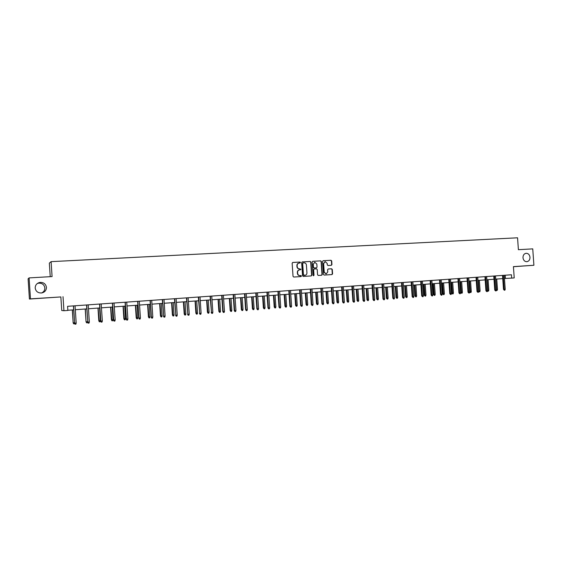 <?xml version="1.0" encoding="UTF-8"?>
<svg xmlns="http://www.w3.org/2000/svg" width="562" height="562" viewBox="0 0 562 562"><rect width="100%" height="100%" fill="white"/><g stroke="black" fill="none" stroke-linecap="round" stroke-linejoin="round"><path stroke-width="0.84" d="M522.976 257.712C523.391 260.311 524.69 261.639 526.889 261.695C528.94 261.253 529.973 259.777 529.994 257.27C529.58 254.656 528.266 253.329 526.053 253.286C524.023 253.743 522.997 255.211 522.976 257.712M35.188 288.039C35.828 291.446 37.963 293.097 41.609 292.978C44.749 292.275 46.365 290.392 46.442 287.337C45.782 283.866 43.59 282.229 39.874 282.419C36.818 283.171 35.258 285.039 35.188 288.039M41.616 292.978C43.794 291.924 44.869 290.245 44.841 287.927C44.201 284.583 42.094 283.002 38.497 283.185L37.296 283.522M300.537 262.531L300.031 262.047L292.781 262.461L292.142 263.234L293.034 276.356L293.771 277.045L301.035 276.574L301.457 276.033L300.951 275.556L300.017 275.619C298.682 275.563 297.902 274.832 297.677 273.427L297.6 272.338C297.628 270.975 298.26 270.16 299.504 269.886L301 269.282L299.553 268.861C298.225 268.798 297.446 268.067 297.214 266.662L297.143 265.573C297.165 264.224 297.79 263.409 299.019 263.128L300.537 262.531M299.968 263.072L300.277 262.566L299.771 262.082L292.612 262.496M300.839 276.588L301.197 276.061L300.017 275.619M300.403 269.83L300.74 269.31L299.553 268.861M29.421 299.04L28.1 278.829L29.098 277.902L30.474 298.851L29.421 299.04L60.858 296.94L61.75 310.505L63.942 310.73L67.861 310.442L67.588 306.318L511.448 274.776L511.68 278.099L514.216 277.916L513.422 266.634L533.9 265.264L513.429 266.725M29.098 277.902L52.083 276.574L51.1 261.646L517.56 237.796L518.396 249.69L532.748 248.868L533.9 265.264M331.327 265.306L331.938 264.554L331.692 260.944L330.983 260.269L323.129 260.719L322.553 261.471L323.438 274.404L324.155 275.078L331.987 274.572L332.578 273.813L332.275 269.451L331.566 268.776L328.201 268.987L327.618 269.746L327.765 271.91L326.199 273.94L324.218 272.134L323.635 263.627L325.173 261.611L327.189 263.416L327.281 264.835L327.997 265.51L331.327 265.306M60.858 296.94L30.474 298.851M63.021 296.68L63.942 310.73M310.983 262.145L310.259 261.456L302.244 261.92L301.661 262.679L302.546 275.745L303.276 276.427L311.278 275.914L311.868 275.148L310.983 262.145L309.992 261.499L302.124 261.948M312.781 261.316L320.677 260.859L321.394 261.541L322.272 274.481L321.682 275.24L318.289 275.457L317.572 274.783L317.214 269.521L316.497 268.84L314.214 268.98L313.624 269.739L314.003 275.225L313.589 275.759L313.062 275.289L312.163 262.075L312.683 261.33M51.1 261.646L49.344 263.135L50.236 276.68M504.451 278.492L511.68 278.099M67.847 310.273L73.664 309.852M75.315 309.732L86.801 308.896M88.459 308.777L99.79 307.948M101.455 307.828L112.632 307.014M114.297 306.894L125.326 306.093M126.998 305.967L137.88 305.18M139.552 305.054L150.293 304.274M151.965 304.154L162.566 303.382M164.245 303.255L174.705 302.497M176.384 302.377L186.703 301.625M188.389 301.499L198.576 300.761M200.262 300.635L210.321 299.904M212.007 299.778L221.934 299.061M223.627 298.935L233.42 298.218M235.113 298.099L244.786 297.396M246.486 297.27L256.033 296.574M257.733 296.455L267.161 295.767M268.861 295.64L278.169 294.966M279.869 294.839L289.058 294.172M290.758 294.045L299.841 293.385M301.541 293.266L310.505 292.612M312.212 292.486L321.064 291.84M322.764 291.72L331.51 291.081M333.217 290.954L341.851 290.329M343.558 290.203L352.086 289.585M353.793 289.458L362.216 288.847M363.923 288.72L372.248 288.116M373.955 287.99L382.174 287.393M383.888 287.266L392.002 286.676M393.716 286.55L401.739 285.967M403.446 285.847L411.377 285.264M413.084 285.145L420.917 284.576M422.624 284.449L430.366 283.887M432.073 283.761L439.723 283.206M441.43 283.079L448.982 282.531M450.696 282.405L458.163 281.864M459.871 281.738L467.247 281.197M468.961 281.077L476.253 280.543M477.96 280.417L485.168 279.897M486.875 279.771L493.998 279.251M495.705 279.124L502.744 278.619M505.203 275.218L505.428 278.422M298.9 263.156L298.759 263.171C297.53 263.445 296.905 264.259 296.884 265.608L297.143 265.573M299.293 268.889C297.965 268.833 297.186 268.095 296.954 266.697L296.884 265.608M299.363 269.908L299.244 269.915C298 270.189 297.368 271.003 297.34 272.366L297.6 272.338M299.75 275.64C298.422 275.584 297.642 274.86 297.417 273.455L297.34 272.366M311.074 275.928L311.601 275.176L310.716 262.18M303.101 262.89L302.665 263.423L303.445 274.888L305.026 275.296C306.276 275.029 306.915 274.214 306.943 272.844L306.409 265.025C306.185 263.627 305.405 262.897 304.084 262.833L303.101 262.89M303.03 262.897L302.665 263.423M304.962 275.303L303.691 275.387L303.178 274.916L302.398 263.459M312.62 261.344L320.677 260.859M321.478 275.254L321.998 274.502L321.113 261.576L320.403 260.894M314.186 268.987L313.357 269.774L314.003 275.225M313.441 275.752L313.729 275.254M316.842 264.063L314.804 262.25L313.252 264.273L313.463 267.287L314.179 267.969L316.462 267.828L317.045 267.069L316.842 264.063M314.657 262.278L313.252 264.273M316.216 267.856L313.912 268.004L313.189 267.322L312.985 264.309M325.026 261.639L323.635 263.627M326.03 273.947L323.944 272.163L323.361 263.662M331.77 274.586L332.29 273.842L331.994 269.486L331.285 268.812L328.11 269.008M331.187 265.32L331.657 264.59L331.411 260.979L330.702 260.304L323.01 260.747M74.606 323.305L74.479 323.768L73.58 323.81L73.151 322.792L72.428 309.943M73.65 323.831L73.271 322.82L74.514 322.728M73.151 322.792L72.301 309.95M73.404 305.904L74.669 323.178L73.531 305.897M76.193 323.059L75.898 324.141L75.048 324.204L74.669 323.178L76.193 323.059L75.055 305.784M75.048 324.204L74.542 323.143M87.651 321.766L87.384 322.75L86.555 322.813L86.049 321.78L85.347 309.002M86.555 322.813L86.19 321.808L87.651 321.696M86.049 321.78L85.206 309.009M100.429 320.691L100.134 321.738L99.326 321.801L98.8 320.776L100.429 320.691L99.586 307.962M99.326 321.801L98.125 308.074M98.8 320.776L97.964 308.081M86.541 304.969L87.827 322.145L86.689 304.962M89.337 322.026L89.035 323.101L88.199 323.164L87.827 322.145L89.337 322.026L88.199 304.85M88.199 323.164L87.679 322.11M99.537 304.049L100.83 321.12L99.706 304.035M102.326 321L102.024 322.068L101.195 322.138L100.83 321.12L102.326 321L101.195 303.93M101.195 322.138L100.661 321.092M113.046 319.701L112.751 320.747L111.943 320.811L111.409 319.792L113.046 319.701L112.203 307.049M111.943 320.811L110.756 307.154M111.409 319.792L110.574 307.168M112.379 303.136L113.693 320.108L112.562 303.122M115.168 319.996L114.866 321.057L114.044 321.12L113.693 320.108L115.168 319.996L114.037 303.016M114.044 321.12L113.496 320.08M125.516 318.724L125.221 319.757L124.427 319.82L123.879 318.809L125.516 318.724L124.68 306.135M124.427 319.82L123.254 306.241M123.879 318.809L123.05 306.255M125.073 302.23L126.401 319.111L125.284 302.216M127.862 318.991L127.56 320.052L126.752 320.115L126.401 319.111L127.862 318.991L126.738 302.11M126.752 320.115L126.19 319.083M137.852 317.755L137.557 318.787L136.77 318.851L136.215 317.846L137.852 317.755L137.023 305.236M136.77 318.851L135.604 305.342M136.215 317.846L135.386 305.356M137.627 301.337L138.969 318.12L137.852 301.323M140.416 318.008L140.107 319.054L139.306 319.118L138.969 318.12L140.416 318.008L139.299 301.218M139.306 319.118L138.737 318.099M150.054 316.799L149.752 317.825L148.979 317.888L148.41 316.884L150.054 316.799L149.225 304.351M148.979 317.888L147.82 304.456M148.41 316.884L147.581 304.471M150.04 300.459L151.403 317.144L150.286 300.438M152.822 317.031L152.52 318.078L151.726 318.134L151.403 317.144L152.822 317.031L151.712 300.34M151.726 318.134L151.15 317.123M162.116 315.851L161.821 316.87L161.048 316.933L160.472 315.942L162.116 315.851L161.294 303.473M161.048 316.933L159.91 303.571M160.472 315.942L159.65 303.592M162.313 299.588L163.69 316.174L162.58 299.567M165.095 316.062L164.792 317.101L164.013 317.165L163.69 316.174L165.095 316.062L163.992 299.469M164.013 317.165L163.416 316.153M174.051 314.917L173.749 315.928L172.991 315.992L172.401 315.001L174.051 314.917L173.229 302.602M172.991 315.992L171.86 302.7M172.401 315.001L171.586 302.721M174.452 298.724L175.843 315.219L174.733 298.703M177.234 315.106L176.925 316.146L176.152 316.202L175.843 315.219L177.234 315.106L176.131 298.605M176.152 316.202L175.555 315.198M185.86 313.989L185.558 315.001L184.807 315.057L184.21 314.081L185.86 313.989L185.038 301.745M184.807 315.057L183.683 301.843M184.21 314.081L183.388 301.864M197.536 313.069L197.234 314.074L196.489 314.137L195.878 313.16L197.536 313.069L196.721 300.895M196.489 314.137L195.379 300.993M195.878 313.16L195.063 301.014M209.085 312.163L208.783 313.167L208.045 313.224L207.434 312.254L209.085 312.163L208.277 300.052M208.045 313.224L206.949 300.15M207.434 312.254L206.619 300.171M220.515 311.271L220.213 312.261L219.482 312.317L218.857 311.362L220.515 311.271L219.707 299.223M219.482 312.317L218.393 299.314M218.857 311.362L218.049 299.342M231.825 310.379L231.523 311.369L230.799 311.425L230.167 310.47L231.825 310.379L231.017 298.394M230.799 311.425L229.718 298.492M230.167 310.47L229.359 298.52M243.016 309.5L242.707 310.484L241.997 310.54L241.351 309.592L243.016 309.5L242.208 297.579M241.997 310.54L240.922 297.677M241.351 309.592L240.55 297.705M254.087 308.636L253.778 309.613L253.076 309.669L252.422 308.728L254.087 308.636L253.279 296.778M253.076 309.669L252.008 296.869M252.422 308.728L251.621 296.898M265.039 307.772L264.737 308.749L264.035 308.805L263.374 307.864L265.039 307.772L264.238 295.977M264.035 308.805L262.981 296.069M263.374 307.864L262.573 296.097M275.879 306.922L275.577 307.892L274.881 307.948L274.214 307.014L275.879 306.922L275.085 295.19M274.881 307.948L273.842 295.282M274.214 307.014L273.42 295.31M286.613 306.079L286.304 307.049L285.622 307.098L284.941 306.178L286.613 306.079L285.819 294.411M285.622 307.098L284.583 294.495M284.941 306.178L284.147 294.53M186.451 297.867L187.856 314.27L186.76 297.846M189.239 314.165L188.93 315.191L188.165 315.254L187.856 314.27L189.239 314.165L188.137 297.748M188.165 315.254L187.553 314.256M198.323 297.024L199.742 313.336L198.646 297.003M201.105 313.231L200.803 314.256L200.044 314.313L199.742 313.336L201.105 313.231L200.009 296.905M200.044 314.313L199.419 313.322M210.069 296.195L211.502 312.416L210.406 296.167M212.85 312.303L212.541 313.322L211.79 313.385L211.502 312.416L212.85 312.303L211.755 296.069M211.79 313.385L211.157 312.402M221.688 295.366L222.77 311.488L223.128 311.496L222.039 295.338M224.463 311.39L224.154 312.402L223.409 312.465L223.128 311.496L224.463 311.39L223.374 295.247M223.409 312.465L222.77 311.488M233.174 294.551L234.256 310.582L234.635 310.589L233.546 294.523M235.949 310.491L235.64 311.496L234.909 311.552L234.635 310.589L235.949 310.491L234.867 294.432M234.909 311.552L234.256 310.582M244.54 293.743L245.622 309.69L246.008 309.697L244.934 293.715M247.315 309.592L247.006 310.596L246.282 310.653L246.008 309.697L247.315 309.592L246.233 293.624M246.282 310.653L245.622 309.69M255.787 292.942L256.862 308.805L257.27 308.812L256.195 292.914M258.562 308.707L258.246 309.704L257.529 309.76L257.27 308.812L258.562 308.707L257.487 292.823M257.529 309.76L256.862 308.805M266.915 292.156L267.983 307.927L268.404 307.934L267.336 292.121M269.683 307.836L269.374 308.826L268.664 308.882L268.404 307.934L269.683 307.836L268.615 292.029M268.664 308.882L267.983 307.927M277.923 291.369L278.991 307.063L279.426 307.07L278.359 291.341M280.691 306.971L280.375 307.955L279.672 308.011L279.426 307.07L280.691 306.971L279.623 291.249M279.672 308.011L278.991 307.063M288.819 290.596L289.88 306.206L290.329 306.213L289.268 290.561M291.58 306.114L291.271 307.091L290.575 307.147L290.329 306.213L291.58 306.114L290.519 290.477M290.575 307.147L289.88 306.206M297.228 305.25L296.926 306.206L296.244 306.262L295.563 305.342L297.228 305.25L296.441 293.631M296.244 306.262L295.219 293.722M295.563 305.342L294.769 293.757M299.595 289.83L300.656 305.363L301.12 305.363L300.059 289.795M302.356 305.264L302.047 306.241L301.358 306.297L301.12 305.363L302.356 305.264L301.302 289.711M301.358 306.297L300.656 305.363M307.744 304.421L307.435 305.377L306.761 305.433L306.072 304.52L307.744 304.421L306.957 292.865M306.761 305.433L305.749 292.957M306.072 304.52L305.285 292.992M310.266 289.072L311.32 304.52L311.798 304.52L310.744 289.037M313.02 304.421L312.711 305.398L312.029 305.447L311.798 304.52L313.02 304.421L311.966 288.952M312.029 305.447L311.32 304.52M318.148 303.606L317.839 304.555L317.172 304.611L316.469 303.698L318.148 303.606L317.361 292.114M317.172 304.611L316.167 292.198M316.469 303.698L315.689 292.233M320.818 288.32L321.871 303.691L322.363 303.691L321.316 288.285M323.579 303.592L323.262 304.562L322.588 304.611L322.363 303.691L323.579 303.592L322.525 288.201M322.588 304.611L321.871 303.691M328.447 302.799L328.138 303.747L327.477 303.796L326.768 302.89L328.447 302.799L327.66 291.362M327.477 303.796L326.48 291.446M326.768 302.89L325.988 291.481M331.271 287.582L332.318 302.869L332.823 302.869L331.777 287.54M334.025 302.77L333.709 303.733L333.041 303.789L332.823 302.869L334.025 302.77L332.978 287.456M333.041 303.789L332.318 302.869M338.64 301.998L338.331 302.939L337.678 302.988L336.961 302.089L338.64 301.998L337.86 290.617M337.678 302.988L336.687 290.702M336.961 302.089L336.188 290.744M341.612 286.845L342.651 302.054L343.171 302.054L342.132 286.81M344.358 301.956L344.049 302.918L343.389 302.967L343.171 302.054L344.358 301.956L343.319 286.725M343.389 302.967L342.651 302.054M348.728 301.204L348.419 302.145L347.78 302.194L347.056 301.302L348.728 301.204L347.955 289.887M347.78 302.194L346.796 289.971M347.056 301.302L346.283 290.006M351.847 286.114L352.887 301.253L353.421 301.246L352.381 286.079M354.594 301.155L354.278 302.103L353.624 302.159L353.421 301.246L354.594 301.155L353.554 285.995M353.624 302.159L352.887 301.253M358.725 300.424L358.408 301.351L357.776 301.401L357.046 300.515L358.725 300.424L357.952 289.156M357.776 301.401L356.8 289.24M357.046 300.515L356.273 289.275M361.977 285.398L363.017 300.452L363.558 300.445L362.525 285.356M364.724 300.354L364.408 301.302L363.762 301.358L363.558 300.445L364.724 300.354L363.691 285.278M363.762 301.358L363.017 300.452M368.616 299.644L368.307 300.572L367.674 300.621L366.937 299.743L368.616 299.644L367.843 288.432M367.674 300.621L366.705 288.517M366.937 299.743L366.171 288.559M378.409 298.879L378.1 299.799L377.474 299.848L376.73 298.97L378.409 298.879L377.643 287.723M377.474 299.848L376.519 287.807M376.73 298.97L375.964 287.842M388.11 298.113L387.794 299.033L387.176 299.082L386.431 298.211L388.11 298.113L387.344 287.013M387.176 299.082L386.227 287.098M386.431 298.211L385.665 287.14M397.713 297.361L397.397 298.274L396.786 298.324L396.034 297.46L397.713 297.361L396.948 286.318M396.786 298.324L395.845 286.395M396.034 297.46L395.276 286.437M407.225 296.617L406.909 297.523L406.305 297.572L405.546 296.715L407.225 296.617L406.466 285.622M406.305 297.572L405.371 285.707M405.546 296.715L404.788 285.749M416.639 295.879L416.33 296.785L415.725 296.827L414.96 295.97L416.639 295.879L415.887 284.941M415.725 296.827L414.798 285.018M414.96 295.97L414.208 285.06M425.968 295.141L425.659 296.048L425.062 296.09L424.289 295.24L425.968 295.141L425.216 284.26M425.062 296.09L424.141 284.337M424.289 295.24L423.537 284.379M435.206 294.418L434.897 295.317L434.307 295.366L433.527 294.516L435.206 294.418L434.454 283.585M434.307 295.366L433.393 283.662M433.527 294.516L432.775 283.712M444.359 293.701L444.043 294.593L443.46 294.643L442.673 293.8L444.359 293.701L443.608 282.918M443.46 294.643L442.554 282.995M442.673 293.8L441.929 283.044M453.422 292.992L453.105 293.877L452.529 293.926L451.743 293.09L453.422 292.992L452.67 282.257M452.529 293.926L451.63 282.335M451.743 293.09L450.998 282.384M372.009 284.681L373.042 299.665L373.604 299.658L372.571 284.646M374.749 299.567L374.433 300.508L373.793 300.565L373.604 299.658L374.749 299.567L373.723 284.562M373.793 300.565L373.042 299.665M381.942 283.979L382.968 298.886L383.537 298.879L382.511 283.936M384.682 298.787L384.359 299.729L383.727 299.778L383.537 298.879L384.682 298.787L383.649 283.859M383.727 299.778L382.968 298.886M391.77 283.283L392.796 298.113L393.379 298.099L392.353 283.241M394.503 298.015L394.187 298.949L393.562 298.998L393.379 298.099L394.503 298.015L393.484 283.157M393.562 298.998L392.796 298.113M401.507 282.588L402.525 297.347L403.116 297.333L402.097 282.546M404.233 297.249L403.916 298.176L403.298 298.225L403.116 297.333L404.233 297.249L403.214 282.468M403.298 298.225L402.525 297.347M411.138 281.906L412.157 296.588L412.761 296.574L411.742 281.864M413.871 296.49L413.548 297.417L412.937 297.467L412.761 296.574L413.871 296.49L412.852 281.78M412.937 297.467L412.157 296.588M420.685 281.225L421.697 295.837L422.315 295.823L421.296 281.183M423.411 295.738L423.088 296.659L422.483 296.708L422.315 295.823L423.411 295.738L422.392 281.105M422.483 296.708L421.697 295.837M430.134 280.557L431.138 295.092L431.771 295.078L430.759 280.508M432.852 294.994L432.536 295.914L431.932 295.963L431.771 295.078L432.852 294.994L431.841 280.431M431.932 295.963L431.138 295.092M439.491 279.89L440.496 294.362L441.135 294.348L440.123 279.848M442.21 294.263L441.887 295.169L441.289 295.219L441.135 294.348L442.21 294.263L441.198 279.771M441.289 295.219L440.496 294.362M448.757 279.23L449.755 293.631L450.408 293.617L449.403 279.188M451.469 293.533L451.153 294.439L450.562 294.488L450.408 293.617L451.469 293.533L450.464 279.11M450.562 294.488L449.755 293.631M457.932 278.576L458.929 292.907L459.59 292.893L458.592 278.534M460.643 292.809L460.32 293.715L459.737 293.757L459.59 292.893L460.643 292.809L459.646 278.457M459.737 293.757L458.929 292.907M462.4 292.282L462.083 293.167L461.507 293.216L460.721 292.38L462.4 292.282L461.655 281.604M461.507 293.216L460.622 281.681M460.721 292.38L459.976 281.731M467.022 277.93L468.013 292.191L468.687 292.177L467.689 277.888M469.727 292.092L469.411 292.992L468.827 293.041L468.687 292.177L469.727 292.092L468.729 277.811M468.827 293.041L468.013 292.191M469.699 291.685L471.286 291.587L470.549 280.958M471.286 291.587L470.977 292.472L470.408 292.514L469.523 281.035M470.408 292.514L469.713 291.882M476.021 277.291L477.012 291.488L477.693 291.467L476.702 277.249M478.726 291.383L478.41 292.282L477.833 292.324L477.693 291.467L478.726 291.383L477.735 277.171M477.833 292.324L477.012 291.488M478.698 290.983L480.096 290.898L479.358 280.319M480.096 290.898L479.786 291.776L479.224 291.818L479.084 290.976L478.346 280.389M479.224 291.818L478.683 291.502M484.943 276.659L485.926 290.786L486.615 290.765L485.624 276.609M487.64 290.687L487.317 291.58L486.748 291.622L486.615 290.765L487.64 290.687L486.65 276.539M486.748 291.622L485.926 290.786M487.612 290.294L488.828 290.21L488.09 279.679M488.828 290.21L488.511 291.081L487.957 291.13L487.085 279.757M487.957 291.13L487.521 291.018M493.773 276.033L494.757 290.09L495.452 290.069L494.469 275.984M496.464 289.992L496.148 290.877L495.586 290.919L495.452 290.069L496.464 289.992L495.48 275.914M495.586 290.919L494.757 290.09M496.443 289.613L497.475 289.535L496.738 279.054M497.475 289.535L497.159 290.399L496.604 290.449L495.747 279.124M502.519 275.408L503.503 289.402L504.205 289.381L503.222 275.359M505.21 289.304L504.894 290.189L504.332 290.231L504.205 289.381L505.21 289.304L504.233 275.289M504.332 290.231L503.503 289.402M38.497 283.185L39.874 282.419"/></g></svg>
